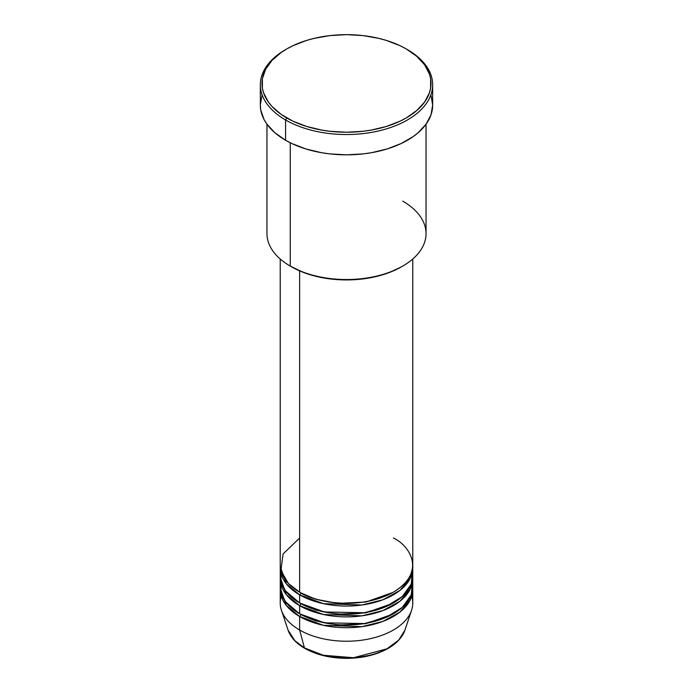 <?xml version="1.0" encoding="UTF-8"?>
<svg xmlns="http://www.w3.org/2000/svg" width="693" height="693" viewBox="0 0 693 693"><rect width="100%" height="100%" fill="white"/><g stroke="black" fill="none" stroke-linecap="round" stroke-linejoin="round"><path stroke-width="1.04" d="M411.737 596.205A66.277 38.262 180 0 1 411.581 610.221L404.929 630.119L398.692 640.115L386.85 648.865L353.499 657.726L323.336 655.257L304.426 647.903A1.655 0.953 120 0 0 304.729 648.336A1.655 0.953 -60 0 1 304.426 647.903A59.503 34.355 0 0 0 363.938 656.462A59.503 34.355 0 0 0 404.929 630.119C400.892 640.852 390.93 648.839 375.043 654.088C366.216 656.886 356.782 658.307 346.743 658.35C330.492 658.255 316.484 654.92 304.729 648.336C296.128 643.338 290.584 637.265 288.071 630.119A59.503 34.355 0 0 0 304.426 647.903L299.636 630.024L304.426 647.903L294.897 640.722L288.071 630.119L281.419 610.221A66.277 38.262 180 0 1 281.263 596.205M299.636 538.028L283.091 553.941L280.89 570.495L288.383 583.489L299.636 592.143A66.277 38.262 0 0 0 371.864 600.441A66.277 38.262 0 0 0 412.777 565.09L412.777 259M300.225 592.48L300.805 592.818A1.655 0.953 -60 0 1 299.636 594.854L286.304 583.809L280.258 566.441A66.277 38.262 180 0 0 280.223 567.792L280.223 575.909A66.277 38.262 0 0 0 299.636 602.971A66.277 38.262 0 0 0 371.864 611.261A66.277 38.262 0 0 0 412.777 575.909L412.777 567.792A66.277 38.262 180 0 1 371.864 603.144A66.277 38.262 180 0 1 299.636 594.854L299.636 602.971L299.636 594.854A66.277 38.262 180 0 1 280.223 567.792M280.596 571.855L281.124 582.215L285.568 590.964L299.636 602.971L324.411 611.988L364.483 612.742L385.715 606.756L402.321 596.534L411.252 584.078L412.404 571.855M300.225 603.308L300.805 603.646A1.655 0.953 -60 0 1 299.636 605.673L286.304 594.629L280.258 577.26A66.277 38.262 180 0 0 280.223 578.612L280.223 586.737A66.277 38.262 0 0 0 299.636 613.79A66.277 38.262 0 0 0 371.864 622.089A66.277 38.262 0 0 0 412.777 586.737L412.777 578.612A66.277 38.262 180 0 1 371.864 613.972A66.277 38.262 180 0 1 299.636 605.673L299.636 613.79L299.636 605.673A66.277 38.262 180 0 1 280.223 578.612M280.596 582.674L281.124 593.043L285.568 601.784L299.636 613.79L324.411 622.816L364.483 623.561L385.715 617.584L402.321 607.363L411.252 594.897L412.404 582.674M300.225 614.128L300.805 614.466A1.655 0.953 -60 0 1 299.636 616.501L286.304 605.457L280.258 588.088A66.277 38.262 180 0 0 280.223 589.44L280.223 602.971A66.277 38.262 0 0 0 299.636 630.024A66.277 38.262 0 0 0 371.864 638.322A66.277 38.262 0 0 0 412.777 602.971L412.777 589.44A66.277 38.262 180 0 1 371.864 624.791A66.277 38.262 180 0 1 299.636 616.501L299.636 630.024L299.636 616.501A66.277 38.262 180 0 1 280.223 589.44M402.737 201.143A79.539 45.92 180 0 1 402.737 266.086A79.539 45.92 180 0 1 290.263 266.086L291.432 266.762A77.876 44.967 0 0 0 401.568 266.762L389.769 272.358L376.299 276.507L361.694 279.071L346.5 279.929L331.306 279.071L316.701 276.507L303.231 272.358L290.263 266.086A79.539 45.92 0 0 0 376.94 276.039A79.539 45.92 0 0 0 426.039 233.619L426.039 124.22M286.746 48.943L285.568 49.619A86.166 49.749 0 0 0 285.577 119.967L286.746 117.94A84.503 48.787 180 0 1 286.746 48.943A84.503 48.787 180 0 1 406.254 48.943L400.112 45.721L386.339 40.411L378.837 38.366L362.985 35.586L346.5 34.65L330.015 35.586L314.163 38.366L306.661 40.411L292.888 45.721L286.746 48.943L281.176 52.486L271.968 60.438L265.636 69.274L262.396 78.655L262.396 88.219L263.617 92.957L268.425 102.114L271.968 106.436L281.176 114.388L292.888 121.154L306.661 126.472L321.968 130.128L330.015 131.289L346.5 132.233L362.985 131.289L371.032 130.128L386.339 126.472L400.112 121.154L406.254 117.94L416.762 110.542L424.575 102.114L429.383 92.957L430.604 88.219L430.604 78.655L429.383 73.917L424.575 64.77L416.762 56.332L406.254 48.943A84.503 48.787 180 0 1 406.254 117.94A84.503 48.787 180 0 1 286.746 117.94L285.577 119.967A86.166 49.749 0 0 0 407.423 119.967A86.166 49.749 0 0 0 407.432 49.619A86.166 49.749 0 0 0 407.423 49.619A86.166 49.749 180 0 1 432.666 84.789A86.166 49.749 180 0 1 379.469 130.752A86.166 49.749 180 0 1 285.577 119.967L285.577 140.263A86.166 49.749 0 0 0 379.469 151.048A86.166 49.749 0 0 0 432.666 105.085L431.011 114.795L426.108 124.125L418.139 132.727L413.106 136.642L401.16 143.538L387.118 148.96L371.509 152.694L363.314 153.881L346.5 154.834L329.686 153.881L321.491 152.694L305.882 148.96L291.84 143.538L285.577 140.263L285.577 119.967A86.166 49.749 180 0 1 260.334 84.789A86.166 49.749 180 0 1 286.166 49.281M300.805 592.818L315.54 599.185L337.69 603.404L365.869 602.035L392.775 592.48L365.869 602.035L337.69 603.404L315.54 599.185L300.805 592.818A1.655 0.953 120 0 1 299.636 594.854L323.466 603.672L361.919 605.006L382.822 599.8L399.939 590.427L410.109 578.542L412.742 566.441A66.277 38.262 180 0 1 412.777 567.792M299.636 270.876L299.636 592.143L299.636 270.876M290.263 142.775L290.263 266.086L290.263 142.775M411.581 610.221A66.277 38.262 180 0 1 365.921 639.552A66.277 38.262 180 0 1 299.636 630.024A66.277 38.262 180 0 1 281.419 610.221M300.805 614.466L315.54 620.833L337.69 625.051L365.869 623.683L392.775 614.128L365.869 623.683L337.69 625.051L315.54 620.833L300.805 614.466A1.655 0.953 120 0 1 299.636 616.501L323.466 625.32L361.919 626.654L382.822 621.448L399.939 612.075L410.109 600.19L412.742 588.088A66.277 38.262 180 0 1 412.777 589.44M300.805 603.646L315.54 610.013L337.69 614.223L365.869 612.855L392.775 603.308L365.869 612.855L337.69 614.223L315.54 610.013L300.805 603.646A1.655 0.953 120 0 1 299.636 605.673L323.466 614.492L361.919 615.834L382.822 610.628L399.939 601.255L410.109 589.362L412.742 577.26A66.277 38.262 180 0 1 412.777 578.612M323.7 655.344L335.204 657.406L352.174 657.882M357.796 657.406L368.659 655.5M309.762 598.769L308.775 599.254M260.334 84.789L260.334 105.085A86.166 49.749 0 0 0 285.577 140.263L274.861 132.727L266.892 124.125L264.05 119.525L260.75 109.962L260.334 105.085L261.989 95.383M431.011 95.383L432.666 105.085L432.666 84.789M266.961 124.22L266.961 233.619A79.539 45.92 0 0 0 290.263 266.086L290.263 266.086M280.223 259L280.223 565.09A66.277 38.262 0 0 0 299.636 592.143C311.46 601.143 358.038 611.806 393.364 592.143C427.416 571.751 408.957 544.854 393.364 538.028M305.552 648.258A1.655 0.953 -60 0 1 304.729 648.336M402.737 266.086L401.568 266.762M407.432 49.619L406.254 48.943"/></g></svg>
